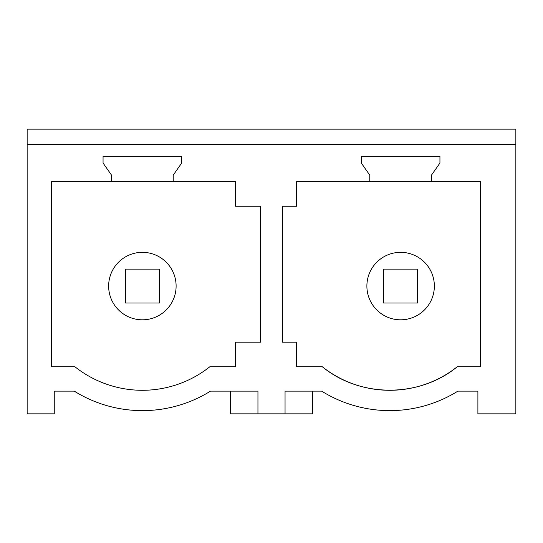 <?xml version="1.0" encoding="UTF-8"?>
<svg xmlns="http://www.w3.org/2000/svg" width="543" height="543" viewBox="0 0 543 543"><rect width="100%" height="100%" fill="white"/><g stroke="black" fill="none" stroke-linecap="round" stroke-linejoin="round"><path stroke-width="0.81" d="M158.549 256.466A33.734 33.734 0 0 0 112.774 269.898A33.734 33.734 0 0 0 126.207 315.68A33.734 33.734 0 0 0 171.982 302.247A33.734 33.734 0 0 0 158.549 256.466M235.574 206.231L235.574 181.688L51.551 181.688L51.551 366.735L74.893 366.735A108.451 108.451 0 0 0 209.863 366.735L235.574 366.735L235.574 342.192L260.518 342.192L260.518 206.231L235.574 206.231M111.539 181.688L111.539 175.151L103.061 163.049L103.061 156.275L181.688 156.275L181.688 163.049L173.217 175.151L173.217 181.688M27.15 144.411L515.85 144.411L515.85 413.841L477.894 413.841L477.894 391.136L457.892 391.136A128.786 128.786 0 0 1 321.666 391.136L285.055 391.136L285.055 413.841L257.945 413.841L257.945 391.136L210.494 391.136A128.786 128.786 0 0 1 74.262 391.136L54.259 391.136L54.259 413.841L27.15 413.841L27.15 129.159L515.85 129.159L515.85 144.411M296.58 206.231L282.482 206.231L282.482 342.192L296.58 342.192L296.58 366.735L322.291 366.735A108.451 108.451 0 0 0 457.26 366.735L480.603 366.735L480.603 181.688L296.58 181.688L296.58 206.231M369.783 181.688L369.783 175.151L361.312 163.049L361.312 156.275L439.939 156.275L439.939 163.049L431.461 175.151L431.461 181.688M257.945 413.841L230.49 413.841L230.49 391.136M312.51 391.136L312.51 413.841L285.055 413.841M416.793 256.466A33.734 33.734 0 0 0 371.018 269.898A33.734 33.734 0 0 0 384.451 315.68A33.734 33.734 0 0 0 430.226 302.247A33.734 33.734 0 0 0 416.793 256.466M457.26 366.735C419.352 397.944 360.253 397.992 322.291 366.735M125.433 303.021L125.433 269.124L159.323 269.124L159.323 303.021L125.433 303.021M383.677 303.021L383.677 269.124L417.567 269.124L417.567 303.021L383.677 303.021"/></g></svg>
